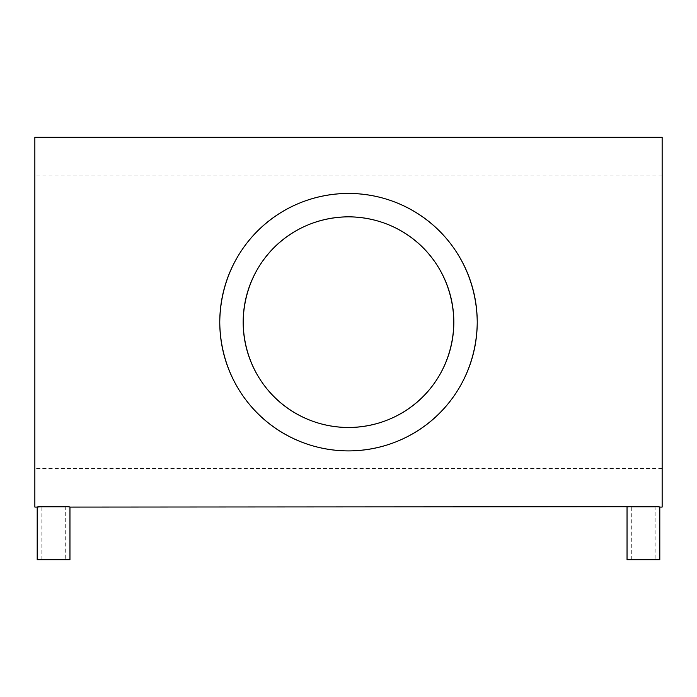 <?xml version="1.0" encoding="UTF-8"?>
<svg xmlns="http://www.w3.org/2000/svg" width="697" height="697" viewBox="0 0 697 697"><rect width="100%" height="100%" fill="white"/><g stroke="black" fill="none" stroke-linecap="round" stroke-linejoin="round"><path stroke-width="0.52" stroke-dasharray="3.48 2.61" d="M41.872 559.743L41.872 507.076L65.283 507.076L41.872 507.076L65.283 507.076L65.283 559.743L41.872 559.743L65.283 559.743M631.717 559.743L631.717 507.076L655.128 507.076L631.717 507.076L655.128 507.076L655.128 559.743L631.717 559.743L655.128 559.743M34.85 507.076L34.85 137.257M662.15 507.076L662.15 137.257M69.961 507.076L59.846 506.458M56.919 506.379L41.986 506.719M659.806 507.076L649.7 506.458M646.755 506.379L631.839 506.719M34.85 322.171L34.85 468.462L34.85 322.171M662.15 322.171L662.15 468.462L662.15 322.171M659.806 559.743L627.039 559.743M69.961 559.743L37.194 559.743M662.15 175.879L34.85 175.879M662.15 468.462L34.85 468.462"/><path stroke-width="1.05" d="M41.986 506.719L37.194 507.076L37.194 559.743L69.961 559.743L69.961 507.076C70.972 506.292 36.174 506.292 37.194 507.076L34.85 507.076L34.85 137.257L662.15 137.257L662.15 507.076L659.806 507.076L659.806 559.743L627.039 559.743L627.039 507.076C626.028 506.292 660.817 506.292 659.806 507.076M453.834 322.171C453.006 262.786 406.943 217.229 348.43 216.837C290.013 217.394 244.028 262.638 243.166 322.171C243.941 381.538 290.17 427.174 348.613 427.496C407.161 426.947 453.05 381.39 453.834 322.171A105.334 105.334 0 0 0 348.5 216.837A105.334 105.334 0 0 0 243.166 322.171A105.334 105.334 0 0 0 348.5 427.496A105.334 105.334 0 0 0 453.834 322.171M219.764 322.171A128.736 128.736 0 0 0 348.5 450.907A128.736 128.736 0 0 0 477.236 322.171C476.452 249.979 419.855 193.81 348.535 193.426C277.214 193.853 220.531 249.84 219.764 322.171C220.487 394.397 277.354 450.654 348.622 450.907C420.012 450.401 476.513 394.241 477.236 322.171A128.736 128.736 0 0 0 348.5 193.426A128.736 128.736 0 0 0 219.764 322.171M59.846 506.458L56.919 506.379M649.7 506.458L646.755 506.379M631.839 506.719L69.961 507.076"/></g></svg>
